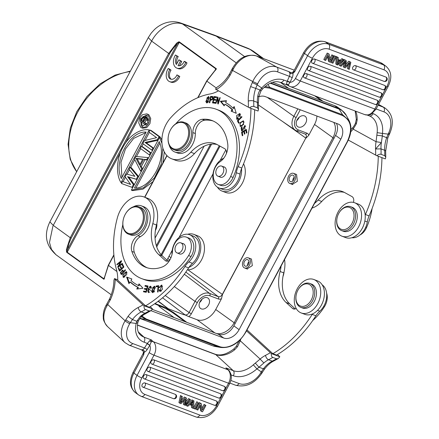 <?xml version="1.0" encoding="UTF-8"?>
<svg xmlns="http://www.w3.org/2000/svg" width="439" height="439" viewBox="0 0 439 439"><rect width="100%" height="100%" fill="white"/><g stroke="black" fill="none" stroke-linecap="round" stroke-linejoin="round"><path stroke-width="0.66" d="M255.322 363.091L260.129 359.064L263.861 362.965L258.988 367.218L263.422 368.809A25.363 17.648 110.6 0 1 272.235 361.127A3.83 2.184 62.9 0 0 273.535 361.116L278.161 358.586M264.69 368.842L263.427 368.804M244.644 265.793A3.468 2.414 -69.4 0 0 245.209 266.144A3.468 2.414 -69.4 0 0 248.501 264.185A3.468 2.414 -69.4 0 0 248.216 260.003A3.468 2.414 -69.4 0 0 247.651 259.652A3.468 2.414 -69.4 0 0 244.358 261.611A3.468 2.414 -69.4 0 0 244.644 265.793M243.656 267.389A5.383 3.748 110.6 0 1 243.217 260.903A5.383 3.748 110.6 0 1 248.326 257.858A5.383 3.748 110.6 0 1 249.204 258.406A5.383 3.748 110.6 0 1 249.643 264.893A5.383 3.748 110.6 0 1 244.534 267.938A5.383 3.748 110.6 0 1 243.656 267.389M247.563 265.469A3.468 2.414 110.6 0 1 248.979 261.71M282.985 276.433A14.597 10.157 -69.4 0 0 283.89 273.135A14.597 10.157 -69.4 0 0 284.137 271.401M282.968 276.526A13.867 9.653 -69.4 0 0 283.857 273.316L283.89 273.135M312.744 320.514A53.64 37.331 -69.4 0 0 324.465 306.669A12.769 8.89 -69.4 0 0 326.621 293.12M309.791 283.435A12.769 8.89 -69.4 0 1 313.973 287.935A12.769 8.89 110.6 0 1 311.685 302.262A12.769 8.89 110.6 0 1 300.803 307.344L302.515 307.991A12.769 8.89 -69.4 0 0 313.402 302.905A12.769 8.89 -69.4 0 0 315.69 288.582A12.769 8.89 -69.4 0 0 311.509 284.082L309.791 283.435A12.769 8.89 -69.4 0 0 298.344 289.411L298.202 289.647A11.677 8.127 110.6 0 1 312.497 288.297A11.677 8.127 110.6 0 1 307.991 304.123A11.677 8.127 110.6 0 1 296.627 301.933A11.677 8.127 110.6 0 1 296.177 295.041A11.677 8.127 110.6 0 1 298.202 289.647M296.177 295.041L296.122 295.31A12.769 8.89 -69.4 0 0 296.616 302.844A12.769 8.89 110.6 0 0 300.803 307.344M317.007 304.968A17.878 12.446 110.6 0 1 301.209 312.958A17.878 12.446 110.6 0 1 297.999 287.474A17.878 12.446 110.6 0 1 313.797 279.484A17.878 12.446 110.6 0 1 317.007 304.968M281.092 266.034A25.544 17.774 110.6 0 1 280.098 271.489A32.843 22.855 -69.4 0 0 286.019 302.433L289.696 303.821L295.26 308.93M289.696 303.821A32.843 22.855 110.6 0 1 283.781 272.871A25.544 17.774 -69.4 0 0 284.549 259.564M286.019 302.433L292.451 308.354A5.471 3.808 -69.4 0 0 293.345 308.908A5.471 3.808 -69.4 0 0 296.215 308.496M301.209 312.958L304.891 314.34A17.878 12.446 -69.4 0 0 312.568 313.89A17.878 12.446 -69.4 0 0 320.689 306.356A17.878 12.446 -69.4 0 0 317.474 280.867L313.797 279.484M312.568 313.89A18.246 12.698 -69.4 0 0 312.239 314.39A109.47 76.183 110.6 0 1 272.877 353.702L276.554 355.085A109.47 76.183 -69.4 0 0 315.915 315.773A18.246 12.698 110.6 0 1 319.79 311.196A16.056 11.173 -69.4 0 0 323.4 306.839A16.056 11.173 -69.4 0 0 322.166 284.818M272.877 353.702L246.992 329.898M276.488 358.806L272.806 357.423C271.736 357.066 271.242 355.788 271.335 353.587L279.83 356.786L278.167 358.597L276.488 358.806A113.306 78.85 110.6 0 1 272.235 361.127L268.558 359.739A3.83 2.184 -117.1 0 1 265.535 355.354A29.194 20.315 -69.4 0 0 260.129 359.064L240.281 340.807A36.492 25.396 -69.4 0 0 240.748 339.188M271.335 353.587L246.493 330.836M277.475 354.531L279.83 356.786M258.999 367.229L255.317 363.08L253.314 364.814L256.93 368.87L261.337 371.943L262.5 372.047M240.248 341.158C238.904 340.626 238.915 340.51 240.281 340.807L237.504 346.7L236.341 346.25L239.195 340.653M258.988 367.213L256.925 368.864A25.544 17.659 132.6 0 1 233.296 375.74A3.83 2.667 -69.4 0 0 233.23 370.67A21.714 15.008 132.6 0 0 253.319 364.825M143.021 353.713L133.11 372.277A3.83 0.51 28.1 0 0 133.911 373.117L143.696 354.794L144.179 352.237L143.366 352.643L143.383 352.232C143.405 351.568 143.026 350.926 142.247 350.317M143.696 354.794L143.361 352.643L143.054 353.653M141.073 349.674L142.659 350.135C144.063 350.3 144.59 350.909 144.25 351.963L143.427 352.319M142.659 350.135L142.181 350.223M143.076 353.609L143.657 354.75M147.142 343.71L149.781 345.334L147.334 343.413L144.508 347.979A3.83 2.667 110.6 0 1 141.122 349.691L129.225 345.219A3.83 2.667 -69.4 0 0 132.611 343.507L144.508 347.979A2.19 0.428 -148.3 0 1 147.142 349.603A6.02 4.192 -69.4 0 1 144.179 352.237L144.25 351.963M263.411 368.793L261.315 371.921M236.325 346.272L233.718 349.054L234.761 349.696L237.504 346.7M229.871 371.773L229.295 370.79L225.876 367.904L227.358 369.073M229.295 370.79L229.098 371.12M132.611 343.507A18.246 12.616 -47.4 0 1 129.746 323.664L130.35 322.681L136.172 323.455L137.862 322.462L138.51 320.607L136.781 321.299L140.239 316.475L143.569 314.873M117.756 279.813L114.497 278.589L115.177 279.27L142.999 304.858A109.47 76.183 110.6 0 1 138.236 307.481A3.83 2.184 62.9 0 0 141.259 311.871L144.936 313.254A25.363 17.648 110.6 0 0 140.239 316.475L141.572 316.387M149.578 340.818L151.257 341.849L151.307 339.863L149.578 340.818L147.334 343.413L144.014 342.168A25.544 17.659 132.6 0 1 136.172 323.455L136.781 321.293L132.468 319.532A25.363 17.648 -69.4 0 1 141.259 311.871A113.306 78.85 -69.4 0 0 145.507 309.555C144.431 309.193 143.943 307.915 144.03 305.72L152.525 308.913L150.176 306.658M125.735 319.839L130.334 322.665L132.446 319.51L128.067 316.36L125.131 320.821A3.83 0.746 31.7 0 0 129.746 323.664M152.525 308.913L150.868 310.724L149.189 310.938A113.306 78.85 110.6 0 1 144.936 313.254L146.209 313.205M149.189 310.938L145.507 309.555M187.727 234.261A17.878 12.446 110.6 0 1 193.857 234.382A17.878 12.446 110.6 0 1 197.073 259.861A17.878 12.446 110.6 0 1 188.946 267.4A18.246 12.698 110.6 0 0 188.616 267.9A109.47 76.183 -69.4 0 1 149.255 307.212L145.578 305.829L117.751 280.241A36.492 25.396 -69.4 0 0 116.467 269.584A83.931 58.409 110.6 0 1 117.284 218.117A25.544 17.774 110.6 0 1 121.455 208.377A25.544 17.774 110.6 0 1 144.03 196.957A25.544 17.774 110.6 0 1 152.799 223.616A32.843 22.855 -69.4 0 0 158.72 254.565L165.152 260.481A5.471 3.808 -69.4 0 0 166.046 261.035A5.471 3.808 -69.4 0 0 169.931 259.806M142.999 304.858L144.03 305.72M110.524 299.546C109.07 298.992 108.976 299.135 110.249 299.974A36.492 25.396 -69.4 0 0 115.177 279.27M114.497 278.589L113.92 280.307M141.731 278.65L144.184 279.572A53.64 37.331 -69.4 0 0 191.036 256.491A12.769 8.89 -69.4 0 0 190.954 239.37A12.769 8.89 -69.4 0 0 188.869 238.075L186.416 237.153A12.769 8.89 110.6 0 1 188.501 238.448A12.769 8.89 110.6 0 1 188.583 255.569A53.64 37.331 110.6 0 1 141.731 278.65A53.64 37.331 110.6 0 1 132.984 273.217A53.64 37.331 110.6 0 1 122.816 224.68M147.213 267.795A41.601 28.947 110.6 0 1 141.638 264.086A41.601 28.947 110.6 0 1 134.329 252.337A10.948 7.617 110.6 0 1 140.392 236.643A16.419 11.425 -69.4 0 0 149.781 223.001A16.419 11.425 -69.4 0 0 146.599 208.465A16.419 11.425 -69.4 0 0 143.921 206.802L141.468 205.88A16.419 11.425 110.6 0 1 144.146 207.543A16.419 11.425 110.6 0 1 147.334 222.079A16.419 11.425 110.6 0 1 137.939 235.721A10.948 7.617 -69.4 0 0 131.876 251.415A41.601 28.947 -69.4 0 0 139.185 263.164A41.601 28.947 -69.4 0 0 145.973 267.378A41.601 28.947 -69.4 0 0 162.315 266.95A14.597 10.157 -69.4 0 0 172.494 251.13A12.769 8.89 110.6 0 1 186.416 237.153M150.725 288.374L151.23 288.335L151.263 287.183L150.484 286.162L148.146 288.939L148.58 291.847L148.168 290.623L147.658 290.651L148.338 292.566L148.925 288.769M149.32 286.947L150.1 286.897L150.742 288.374M148.997 288.818L149.315 286.925M158.1 291.946L158.666 285.635L156.108 286.052L156.043 286.793L158.056 286.469L157.563 292.034L158.1 291.946M155.368 287.633L154.407 286.179L151.46 291.178L152.41 292.599L155.368 287.633M117.932 267.466L122.454 263.784L122.278 263.285L118.728 266.177L121.554 261.2L121.367 260.662L116.851 264.349L117.026 264.849L120.571 261.957L117.745 266.928L117.932 267.466M119.507 271.148L123.875 267.071L122.651 264.289L122.135 264.766L123.145 267.06L121.658 268.443L120.747 266.38L120.237 266.857L121.148 268.92L119.809 270.172L118.837 267.971L118.321 268.448L119.507 271.148M146.242 292.308L148.009 286.009L145.15 285.476L144.941 286.217L147.295 286.656L146.692 288.802L144.568 288.407L144.36 289.147L146.483 289.542L145.94 291.469L143.674 291.052L143.465 291.792L146.242 292.308M136.792 289.054L142.988 288.253L139.02 283.874L138.323 285.493A61.487 42.792 110.6 0 1 130.954 280.444L131.865 278.974L126.624 277.047L128.962 283.687L130.021 281.97A63.309 44.059 -69.4 0 0 137.605 287.166L136.792 289.054M121.334 274.611L125.521 270.177L125.274 269.716L123.568 271.516L122.514 270.023L120.374 272.723L121.334 274.611M126.723 274.6L126.317 271.615L122.821 274.446L123.233 277.41L126.723 274.6M159.061 287.55L159.604 287.616L160.07 286.321L161.371 285.734L160.186 290.739L159.604 289.74L159.061 290.075L159.911 291.436L162.452 289.274L161.667 285.021L159.061 287.55M172.017 254.39A5.471 3.808 -69.4 0 0 172.017 254.34A16.056 11.173 110.6 0 1 175.342 241.878A16.056 11.173 110.6 0 1 189.533 234.706A16.056 11.173 110.6 0 1 192.419 257.583A16.056 11.173 110.6 0 1 188.808 261.94A18.246 12.698 -69.4 0 0 184.94 266.517A109.47 76.183 110.6 0 1 145.578 305.829M148.58 291.847L149.902 292.171M150.555 290.547L148.81 288.681M149.545 286.854L150.824 286.354M148.146 290.837L147.658 290.651M151.301 287.605L150.835 287.177M148.739 292.648L148.333 291.683M158.572 286.662L158.056 286.469M156.816 286.672L156.844 286.327L158.627 286.041M156.108 286.052L156.844 286.327M152.799 292.676L152.201 291.469M152.679 291.902L152.712 287.545L154.133 286.876L154.089 291.287L152.679 291.902L154.012 292.187M155.357 287.583L154.133 286.876M153.562 286.87L154.753 286.382M118.327 267.148L117.745 266.928M118.678 266.857L119.007 266.281M121.027 262.127L120.571 261.957M123.793 267.142L122.953 264.969M121.795 269.008L121.049 267.066M119.946 270.737L119.139 268.652M122.871 265.046L122.135 264.766M120.769 262.034L121.356 261.551M119.265 266.38L118.728 266.177M123.672 267.258L123.145 267.06M117.389 264.552L116.851 264.349M122.19 268.646L121.658 268.443M120.341 270.369L119.809 270.172M121.674 269.123L121.148 268.92M120.972 267.137L120.237 266.857M145.715 286.365L145.885 285.751L147.976 286.14M145.133 289.29L145.304 288.686L147.164 289.032M144.239 291.935L144.415 291.326L146.412 291.699M119.057 268.728L118.321 268.448M147.778 286.837L147.295 286.656M147.175 288.983L146.692 288.802M145.15 285.476L145.885 285.751M146.423 291.65L145.94 291.469M146.966 289.724L146.483 289.542M144.415 291.326L143.674 291.052M145.304 288.686L144.568 288.407M139.602 284.516L139.059 285.767L138.323 285.493M129.368 283.029L127.359 277.327L131.859 278.979M137.698 288.939L138.34 287.446A63.309 44.059 110.6 0 1 130.756 282.25L130.021 281.97M123.699 272.109L122.947 271.017L122.212 270.737L123.074 272.037L121.576 273.623L122.311 273.903M121.707 274.216L121.054 272.641M122.075 270.715L122.849 270.281M124.078 271.708L123.085 270.627L123.568 271.516L124.308 271.796M123.584 272.229L123.074 272.037M121.581 273.618L120.89 272.273L122.212 270.737M127.359 277.327L126.624 277.047M138.34 287.446L137.605 287.166M124.786 277.02L124.072 276.751C122.437 275.906 122.893 274.419 125.444 272.301L126.037 272.295L124.072 276.751L123.529 276.735L124.764 277.036M125.516 272.279L126.657 271.829M127.096 272.817L126.037 272.295M123.633 277.475L123.194 276.477M160.186 290.739L161.437 291.019M162.562 286.426L161.371 285.734M159.791 290.349L159.061 290.075M121.109 272.998L120.374 272.723M160.789 285.729L162.002 285.229M160.312 291.507L159.801 290.366M133.346 206.829A16.419 11.425 110.6 0 1 141.468 205.88M178.887 253.605A5.471 3.808 -69.4 0 0 179.502 253.934A5.471 3.808 -69.4 0 0 184.698 250.839A5.471 3.808 -69.4 0 0 184.248 244.243A5.471 3.808 -69.4 0 0 183.354 243.689A5.471 3.808 -69.4 0 0 182.673 243.53M182.684 248.6A5.383 3.748 110.6 0 1 177.082 252.924A5.383 3.748 110.6 0 1 175.271 247.179A5.383 3.748 110.6 0 1 180.873 242.849A5.383 3.748 110.6 0 1 182.684 248.6M123.156 220.197A13.867 9.653 110.6 0 1 125.565 213.788A13.867 9.653 110.6 0 1 125.735 213.502A13.867 9.653 110.6 0 1 140.255 208.706A13.867 9.653 110.6 0 1 140.485 227.067A13.867 9.653 110.6 0 1 125.966 231.858A13.867 9.653 110.6 0 1 123.156 220.197L123.118 220.373A14.597 10.157 110.6 0 0 126.081 232.654A14.597 10.157 -69.4 0 0 128.462 234.13A14.597 10.157 -69.4 0 0 141.363 227.605A14.597 10.157 -69.4 0 0 141.122 208.284A14.597 10.157 110.6 0 0 138.74 206.807L140.699 207.543A14.597 10.157 -69.4 0 1 143.081 209.019A14.597 10.157 -69.4 0 1 144.283 226.612A14.597 10.157 -69.4 0 1 130.427 234.87L128.462 234.13M125.565 213.788L125.658 213.634A14.597 10.157 110.6 0 1 125.839 213.327A14.597 10.157 110.6 0 1 138.74 206.807M156.701 226.798A8.939 6.223 -69.4 0 1 155.379 230.519A8.209 5.712 -69.4 0 0 156.668 226.979L156.701 226.798A8.939 6.223 -69.4 0 0 156.833 223.533M187.398 269.771A17.878 12.446 -69.4 0 0 200.749 261.243A17.878 12.446 -69.4 0 0 197.534 235.765L193.857 234.382M144.03 196.957L147.713 198.34A25.544 17.774 -69.4 0 1 156.482 224.998A32.843 22.855 110.6 0 0 162.397 255.948L167.956 261.062M188.946 267.4A18.246 12.698 110.6 0 1 192.491 263.323A16.056 11.173 -69.4 0 0 196.101 258.972A16.056 11.173 -69.4 0 0 193.215 236.089L189.533 234.706M186.531 398.14L184.457 397.032L186.531 398.14L185.165 404.215L189.56 399.276L190.504 399.633L188.616 398.596L189.56 399.276M184.089 400.417L183.304 404.259L184.248 404.945L185.472 398.952L180.961 403.704L178.925 402.612L180.456 395.528L182.361 396.571L180.802 402.574L185.401 397.712M184.248 404.945L185.154 405.279L190.504 399.633M182.361 396.571L181.4 396.208L179.869 403.293M180.456 395.528L181.4 396.208M180.808 400.834L181.751 401.515M184.457 397.032L181.455 400.165M188.616 398.596L185.829 401.712M144.941 382.945A2.371 1.652 110.6 0 1 144.996 386.101A2.371 1.652 110.6 0 1 142.9 387.16A2.371 1.652 110.6 0 1 142.735 387.083A2.365 1.668 -54.2 0 1 142.565 387A2.365 1.668 -54.2 0 1 142.247 384.416A2.365 1.668 -54.2 0 1 142.9 383.565A2.365 1.668 -54.2 0 1 144.941 382.945L175.452 394.42A2.365 1.668 -54.2 0 1 175.858 394.672M149.929 367.202A2.371 1.652 110.6 0 1 149.979 370.351A2.371 1.652 110.6 0 1 147.883 371.41A2.371 1.652 110.6 0 1 147.718 371.334A2.365 1.668 -54.2 0 1 147.548 371.257A2.365 1.668 -54.2 0 1 147.235 368.667A2.365 1.668 -54.2 0 1 147.883 367.816A2.365 1.668 -54.2 0 1 149.929 367.202L220.57 393.767A2.365 1.668 -54.2 0 1 220.976 394.019M151.466 363.915A2.371 2.371 0 0 0 151.801 364.074A2.371 1.652 -69.4 0 1 151.636 363.997A2.365 1.668 -54.2 0 1 151.466 363.915A2.365 1.668 -54.2 0 1 151.153 361.33A2.365 1.668 -54.2 0 1 151.801 360.479A2.365 1.668 -54.2 0 1 153.848 359.859L224.488 386.424A2.365 1.668 -54.2 0 1 224.889 386.682M146.225 374.615A2.371 1.652 110.6 0 1 146.434 377.474A2.371 1.652 110.6 0 1 144.179 378.83A2.371 1.652 110.6 0 1 144.014 378.753A2.365 1.668 -54.2 0 1 143.844 378.67A2.365 1.668 -54.2 0 1 143.531 376.086A2.365 1.668 -54.2 0 1 144.179 375.235A2.365 1.668 -54.2 0 1 146.225 374.615L216.438 401.021A2.365 1.668 -54.2 0 1 216.844 401.273M192.869 402.914L193.078 401.405L190.268 404.061L192.666 404.961L192.875 402.914L191.931 402.234M190.526 403.831L192.666 404.961M191.892 402.618L191.722 404.281M197.764 402.365L196.82 401.685L197.764 402.365L194.362 408.742L193.473 408.105M198.702 402.717L195.3 409.099L194.362 408.742M193.484 407.935L196.82 401.685M193.961 400.933L193.451 408.402L192.386 408.001L192.589 405.757L189.632 404.643L187.821 406.284L186.827 405.91L185.884 405.23L192.008 399.874L193.961 400.933L192.008 399.874M186.827 405.91L192.951 400.555M192.386 408.001L191.442 407.321L191.618 405.395M199.405 402.651L200.349 403.331L196.941 409.713L195.997 409.033L199.405 402.651L201.309 403.693L202.352 410.103L205.029 405.093L205.924 405.433L204.086 404.412L205.029 405.093M205.924 405.433L202.522 411.809L201.556 411.453L200.513 405.038L197.835 410.053L196.941 409.713M200.349 403.331L201.309 403.693M202.044 408.226L204.086 404.412M201.556 411.453L200.612 410.767L199.877 406.234M149.886 345.114L151.257 341.849A3.83 2.65 -47.4 0 1 153.348 341.734L227.912 369.775A3.83 2.65 -47.4 0 1 228.532 370.154C231.808 373.891 232.209 378.319 229.729 383.439A3.83 0.51 28.1 0 1 228.554 383.225L225.635 388.691M106.243 305.1L106.842 306.175L110.249 299.974M107.56 326.589C104.553 322.961 103.132 319.954 103.297 317.567C102.967 313.424 103.933 309.259 106.194 305.072L106.935 303.766L125.131 320.821A22.076 15.261 -47.4 0 0 125.027 342.65L107.56 326.589A22.076 15.261 132.6 0 1 106.842 306.175M240.687 114.831L239.496 114.167L239.71 116.544L240.215 116.73M238.333 118.19L237.044 118.623L238.476 118.837L238.333 118.179M237.186 119.413L236.637 118.256M238.821 114.211L240.117 113.69M237.323 118.656L238.059 118.936M237.044 118.623L239.496 114.167M238.487 118.826L236.786 119.348L236.594 115.616L239.765 113.487L240.122 116.884L239.71 116.544M243.875 131.552L246.422 129.993M242.284 132.507L241.565 132.238L242.273 135.81L242.833 135.47L242.246 132.529L243.859 131.541L244.386 134.197L244.94 133.857L244.413 131.206M244.528 131.793L243.859 131.541M246.537 130.57L245.862 130.317L246.427 133.149L246.981 132.808L246.295 129.34L241.565 132.238M245.675 126.684L244.622 126.092L244.699 129.055L244.913 125.422L243.014 129.099M241.988 130.948L241.505 129.812M244.441 126.064L245.247 125.653M242.624 130.493L242.948 130.471M245.061 128.72L244.496 128.506M242.092 127.414L241.884 126.882L241.126 127.738L241.582 130.893L244.622 126.092M243.766 129.368L243.03 129.093L241.675 130.087L242.624 130.509M241.686 130.07L242.087 127.398M239.014 122.843L238.229 120.917M238.607 123.249L239.112 122.75L238.157 120.769L241.944 117.037L241.691 116.505L237.395 120.736L238.607 123.249M238.13 121.016L237.395 120.736M241.56 126.13L240.824 125.856C239.365 124.275 240.001 122.805 242.745 121.449C244.205 122.975 243.563 124.446 240.824 125.856L242.207 125.977M244.194 122.174L242.745 121.449M240.643 126.575L240.067 125.422M242.07 121.603L243.618 121.01M239.903 122.854L240.248 126.498L243.64 124.44L243.277 120.813L239.903 122.854L240.402 123.041M214.687 97.403L214.83 96.827L214.095 96.553L212.492 102.88L215.115 103.225L215.302 102.479L213.145 102.194L215.258 102.655M213.145 102.194L213.694 100.043L215.637 100.301L215.823 99.56L213.881 99.302L215.779 99.73M214.83 96.827L216.592 97.063M213.272 102.984L213.442 102.303M214.007 100.081L214.177 99.412M213.881 99.302L214.369 97.359L216.443 97.639L216.636 96.893L214.095 96.553M236.242 113.257L231.117 111.111L236.253 113.3L234.124 106.496L233.027 108.181L233.767 108.455L234.421 107.445M224.34 105.442L221.086 101.513L226.348 101.069M231.852 111.391L232.791 109.948A61.487 42.792 -69.4 0 0 225.63 104.515L224.894 104.241L224.164 105.837L220.351 101.239L221.086 101.513M233.027 108.181A63.309 44.059 -69.4 0 0 225.657 102.583L226.508 100.718L220.351 101.239M232.791 109.948L232.055 109.673L231.117 111.111M224.894 104.235A61.487 42.792 110.6 0 1 232.055 109.673M218.479 103.236L218.452 102.605M217.854 98.621L218.029 98.067M218.057 98.698L217.535 98.501L217.788 103.862L218.249 103.977L220.202 97.716L219.774 97.612L218.238 102.523L217.985 97.167L217.524 97.052L215.565 103.313L215.999 103.417L217.535 98.501M220.191 97.765L219.774 97.612M218.655 102.682L218.238 102.523M217.985 97.228L217.524 97.052M209.321 97.743L208.234 97.189L208.212 101.53L206.934 102.227L206.961 97.831L208.234 97.189M206.934 102.227L208.064 102.534M207.082 102.995L206.571 101.947M207.823 97.162L208.81 96.701M205.809 101.497L206.692 102.929L209.343 97.892L208.47 96.487L205.809 101.497L206.445 101.738M212.361 99.719L210.451 99.439L210.901 97.162M210.896 97.173L212.992 97.524M212.251 97.26C212.783 98.759 212.185 99.483 210.451 99.439M211.208 97.167L211.307 96.679L213.2 96.778M210.61 100.196L210.742 99.543M211.307 96.679L210.572 96.399L209.315 102.753L209.793 102.77L210.303 100.185C212.888 99.686 213.606 98.462 212.46 96.514L212.487 96.525M212.465 96.498L210.566 96.41M170.826 129.296L170.919 129.137A14.597 10.157 110.6 0 1 184.001 122.311A14.597 10.157 110.6 0 1 184.923 122.733A14.597 10.157 110.6 0 1 187.815 140.886A14.597 10.157 110.6 0 1 173.729 149.639A14.597 10.157 110.6 0 1 172.807 149.211A14.597 10.157 110.6 0 1 168.384 135.881L168.417 135.7A13.867 9.653 110.6 0 1 169.871 131.118A13.867 9.653 110.6 0 1 170.826 129.296A13.867 9.653 110.6 0 1 184.128 123.211A13.867 9.653 110.6 0 1 186.877 140.458A13.867 9.653 110.6 0 1 172.62 148.366A13.867 9.653 110.6 0 1 168.417 135.7M173.729 149.639L175.567 150.33A14.597 10.157 -69.4 0 0 189.944 140.914A14.597 10.157 -69.4 0 0 186.762 123.425A14.597 10.157 -69.4 0 0 185.84 123.002L184.001 122.311M223.709 170.947A5.383 3.748 110.6 0 1 217.914 176.182A5.383 3.748 110.6 0 1 215.9 171.342A5.383 3.748 110.6 0 1 221.7 166.107A5.383 3.748 110.6 0 1 223.709 170.947M219.714 176.862A5.471 3.808 -69.4 0 0 219.988 177.032A5.471 3.808 -69.4 0 0 220.334 177.191A5.471 3.808 -69.4 0 0 225.723 173.663A5.471 3.808 -69.4 0 0 224.532 167.1A5.471 3.808 -69.4 0 0 224.186 166.946A5.471 3.808 -69.4 0 0 223.506 166.787M175.693 123.842A53.64 37.331 110.6 0 1 216.191 109.229A53.64 37.331 110.6 0 1 219.571 110.782A53.64 37.331 110.6 0 1 230.645 176.516A12.769 8.89 110.6 0 1 218.21 184.402A12.769 8.89 110.6 0 1 217.409 184.034A12.769 8.89 110.6 0 1 213.365 173.471A12.769 8.89 110.6 0 1 220.082 161.733A14.597 10.157 -69.4 0 0 227.759 144.107A41.601 28.947 -69.4 0 0 214.572 121.702A41.601 28.947 -69.4 0 0 211.955 120.5A41.601 28.947 -69.4 0 0 202.269 119.309A10.948 7.617 -69.4 0 0 192.858 132.589A16.419 11.425 110.6 0 1 174.925 152.037A16.419 11.425 110.6 0 1 173.888 151.559A16.419 11.425 110.6 0 1 169.108 144.897M174.925 152.037L177.378 152.959A16.419 11.425 -69.4 0 0 195.311 133.511A10.948 7.617 110.6 0 1 204.722 120.231A41.601 28.947 110.6 0 1 213.167 120.999M218.21 184.402L220.663 185.324A12.769 8.89 -69.4 0 0 233.098 177.438A53.64 37.331 -69.4 0 0 222.024 111.704A53.64 37.331 -69.4 0 0 218.644 110.151L216.191 109.229M305.698 123.079A6.387 4.505 125.8 0 0 305.138 116.286A6.387 4.505 125.8 0 0 297.11 119.852A6.387 4.505 125.8 0 0 297.669 126.646A6.387 4.505 125.8 0 0 305.698 123.079M299.146 117.301A6.387 4.505 -54.2 0 1 298.772 118.086A6.387 4.505 -54.2 0 1 296.742 120.637M208.602 304.918A6.387 4.505 125.8 0 0 208.042 298.125A6.387 4.505 125.8 0 0 200.014 301.692A6.387 4.505 125.8 0 0 200.574 308.485A6.387 4.505 125.8 0 0 208.602 304.918M202.05 299.146A6.387 4.505 -54.2 0 1 201.682 299.93A6.387 4.505 -54.2 0 1 199.646 302.476M174.091 317.567L160.674 307.64C158.923 306.323 158.342 305.577 158.918 305.39L167.775 308.326L158.078 301.33M158.869 306.016A9.488 1.268 -151.9 0 1 173.12 313.018L185.236 321.754M291.501 184.084L292.127 184.413L297.351 181.318L296.599 174.502L295.299 174.009M250.246 258.582L251.459 259.043L252.315 265.628L246.992 268.948L246.449 268.684M55.698 254.433L51.467 249.396L49.486 242.476L52.927 226.069M49.892 221.86L53.256 225.383L151.647 41.112L148.283 37.589L49.892 221.86M252.919 50.962L248.194 48.4L214.512 35.18M236.204 62.859L182.69 24.063L216.279 36.152L214.397 35.147M182.602 24.035L180.55 22.982M182.69 24.063C172.971 20.183 158.177 28.288 151.647 41.112L168.653 53.437L70.262 237.702L53.256 225.383M197.748 97.721L206.692 80.968L215.637 69.576L215.796 68.841A0.73 0.521 -54.1 0 1 216.065 68.522C216.69 68.643 216.235 69.461 214.693 70.97L214.561 71.123M143.119 121.504L142.598 121.126L144.623 117.685M144.354 117.323L143.723 117.081L144.442 117.383L144.711 118.245L142.955 121.812L141.369 120.665L142.598 121.126M141.369 120.665L142.982 117.647L144.206 118.107M143.723 117.081L143.339 117.246L144.568 117.707M143.339 117.246L142.982 117.647M145.029 119.573L143.586 122.272L145.803 123.88L145.293 124.83L140.332 121.235L142.9 116.708L144.634 116.203L145.287 116.895L145.325 118.464L148.519 118.793L147.921 119.907L145.029 119.573L146.253 120.034L144.815 122.733L146.983 124.303M148.558 120.149L147.921 119.907M146.604 118.596L146.28 116.966L145.057 116.505M145.452 117.679L146.681 118.14M145.287 116.895L146.511 117.356M144.634 116.203L146.28 116.966M145.293 124.83L146.203 125.175M145.803 123.88L146.972 124.319M143.586 122.272L144.815 122.733M146.253 120.034L148.541 120.297M141.331 126.108L140.453 118.826L146.302 115.122L147.005 115.484L147.883 122.772L142.033 126.476L141.331 126.108M146.95 115.446L144.305 116.143M141.023 121.735L142.554 126.569M140.699 127.288L138.702 122.761L139.745 118.129L142.456 114.733L146.785 113.855L147.63 114.305L149.628 118.832L148.591 123.463L145.874 126.86L141.545 127.744L140.699 127.288M146.791 113.849L148.859 114.766L150.736 118.535L149.935 123.672L146.714 127.59L142.779 128.21L141.545 127.744M121.932 177.378L120.988 162.238L125.461 148.986L133.703 138.373L145.83 132.616M146.116 132.084L121.318 178.525C113.032 161.892 129.664 130.723 146.116 132.084M121.038 182.662C115.506 174.261 116.845 157.815 122.86 147.444C128.188 136.573 140.26 127.903 149.178 129.966L121.038 182.662L121.817 182.953M149.957 130.257L149.178 129.966M149.348 132.402L145.062 140.425M143.207 143.899L141.824 146.489M140.683 148.629L136.474 156.514M134.778 159.681L130.63 167.451M129.428 169.706L127.041 174.173M125.433 177.186L123.052 181.653M135.942 187.969L159.851 143.191M134.433 188.035L159.231 141.594C167.517 158.227 150.89 189.396 134.433 188.035M162.874 148.234L161.195 164.142L154.391 177.916L143.421 187.848L131.376 190.153L159.511 137.456L161.975 143.416M159.511 137.456L160.74 137.917L161.87 140.057M164.307 151.85L162.88 163.023M152.882 181.746L142.933 189.149L132.6 190.614L131.376 190.153M127.573 176.648L133.396 184.616L131.952 187.321L121.521 183.513L122.602 181.483L130.57 184.446L125.131 176.752L126.575 174.047L134.905 176.33L129.099 169.311L130.185 167.286L137.725 176.505L136.282 179.211L127.573 176.648L128.797 177.109L134.312 184.654M137.725 176.505L138.504 176.796M137.061 179.502L136.282 179.211M130.185 167.286L131.409 167.747L138.631 176.566M121.521 183.513L132.726 187.618M131.952 187.321L132.732 187.618M133.396 184.616L134.175 184.912M137.045 179.535L128.797 177.109M140.041 164.224L137.231 158.83L142.62 159.39M142.79 159.072L136.002 158.369L139.542 165.157L142.79 159.072M137.231 158.83L136.002 158.369M134.515 159.17L135.964 156.465L147.839 157.568L146.752 159.598L143.74 159.286L140.129 166.052L141.698 169.064L140.617 171.095L134.515 159.17M141.698 169.064L142.477 169.355M141.396 171.386L140.617 171.095M142.659 169.015L141.353 166.513L140.129 166.052M143.74 159.286L144.963 159.747L141.353 166.513M144.963 159.747L147.471 160.005M146.752 159.598L147.531 159.889M147.839 157.568L148.618 157.864M141.38 146.319L140.293 148.349L149.282 154.863L150.363 152.838L141.38 146.319L142.604 146.78L151.203 153.013M149.282 154.863L150.061 155.159M150.363 152.838L151.142 153.129M158.188 139.942L157.409 139.646L159.033 136.606L150.045 130.092L148.958 132.123L156.608 137.665L144.447 140.573L142.823 143.613L151.812 150.133L152.893 148.102L145.051 142.417L146.28 142.878L153.732 148.283M157.409 139.646L145.051 142.417M159.033 136.606L160.257 137.067L159.961 137.626M150.045 130.092L151.268 130.553L160.257 137.067M151.812 150.133L152.591 150.423M152.893 148.102L153.672 148.393M158.024 140.244L146.28 142.878M67.48 249.506L68.709 243.991L71.173 238.19L169.564 53.926L168.653 53.437L176.467 43.329L177.169 44.087L67.48 249.506C66.997 251.179 66.909 252.079 67.211 252.211A0.73 0.521 125.9 0 0 67.107 252.59C66.591 252.518 66.377 251.426 66.47 249.325L67.48 249.506M169.569 53.931C169.63 52.932 176.341 44.103 177.169 44.087C178.426 42.583 179.123 42.007 179.26 42.358L125.307 143.405M214.929 70.465L215.796 68.841L179.26 42.358L179.535 42.04C179.222 41.529 178.196 41.957 176.462 43.324M71.173 238.19L70.267 237.708L66.47 249.325M104.455 277.36L103.642 279.067C104.043 279.599 104.383 278.924 104.658 277.053L104.833 276.625M104.663 277.053L108.449 265.403M120.829 151.79L67.211 252.206L103.747 278.683L104.213 278.249L108.307 265.222L113.86 254.829M206.917 81.006L214.698 70.975M262.083 58.063L249.961 49.36L216.279 36.152L244.572 56.554M280.537 82.494L288.697 88.382M158.342 301.132L167.775 308.326L158.32 301.149M162.562 297.801L184.967 314.796L183.266 314.549L155.516 303.717M305.324 134.131A3.616 2.552 -54.2 0 1 305.451 134.213A3.616 2.552 -54.2 0 1 305.802 138.087L222.469 294.509L221.503 298.685L215.719 309.511A16.419 11.59 -54.2 0 1 197.018 319.718L188.693 316.59A5.444 3.841 125.8 0 0 191.344 313.753L189.083 312.546A3.616 2.552 125.8 0 1 187.184 314.516A3.616 2.552 125.8 0 1 184.967 314.796M316.914 116.039A16.419 11.59 -54.2 0 1 314.522 124.478L308.738 135.311L305.934 138.186M166.441 308.216L173.427 312.436L186.844 322.363M158.709 305.522L154.643 303.783M183.266 314.549C185.664 315.043 184.55 314.708 188.693 316.59M152.251 309.352L218.479 334.26L223.725 338.041L150.956 310.675M336.411 123.37A13.499 9.526 -54.2 0 1 335.555 135.41L233.861 325.87A13.499 9.526 -54.2 0 1 218.479 334.26M335.555 135.41L340.796 139.19A13.499 9.526 125.8 0 0 339.616 124.83A13.499 9.526 125.8 0 0 338.025 123.979L265.172 96.58A13.499 9.526 125.8 0 0 258.785 96.772M166.946 260.135L172.253 250.197M179.079 237.417L213.025 173.839M220.175 160.444L225.833 149.858M223.725 338.041A13.499 9.526 125.8 0 0 239.101 329.651L340.796 139.19M155.049 238.075L204.102 146.209M272.553 82.307L334.716 105.684L339.144 109.091L342.557 114.733L342.519 115.545C351.315 120.308 352.896 129 347.271 141.627L245.582 332.082C239.996 342.969 227.402 349.845 219.22 346.464L146.374 319.071L141.973 316.113M270.742 82.96L338.579 108.466A26.636 18.795 -54.2 0 1 341.723 110.151L337.865 107.368A26.636 18.795 125.8 0 0 334.716 105.684M250.954 108.367A109.47 76.183 110.6 0 1 238.119 166.639A18.246 12.698 -69.4 0 0 236.308 172.703A16.056 11.173 110.6 0 1 234.558 178.393A16.056 11.173 110.6 0 1 219.061 188.018L222.738 189.401A16.056 11.173 -69.4 0 0 230.107 188.775A16.056 11.173 -69.4 0 0 238.234 179.781A16.056 11.173 -69.4 0 0 239.99 174.085A18.246 12.698 110.6 0 1 241.56 168.587A17.878 12.446 110.6 0 1 239.359 180.391A17.878 12.446 110.6 0 1 222.096 191.108L225.778 192.491A17.878 12.446 -69.4 0 0 243.036 181.773A17.878 12.446 -69.4 0 0 243.557 163.84M222.096 191.108A17.878 12.446 110.6 0 1 217.409 187.162M241.56 168.587A18.246 12.698 110.6 0 1 241.801 168.022A109.47 76.183 -69.4 0 0 254.631 109.75M219.061 188.018A16.056 11.173 110.6 0 1 213.113 173.279A16.056 11.173 110.6 0 1 214.869 167.583A16.056 11.173 110.6 0 1 222.996 158.589A5.471 3.808 -69.4 0 0 223.912 157.996M226.354 153.639A5.471 3.808 -69.4 0 0 224.686 148.711L217.267 144.64A32.843 22.855 -69.4 0 0 215.198 143.69A32.843 22.855 -69.4 0 0 190.778 152.218A25.544 17.774 110.6 0 1 171.781 158.852A25.544 17.774 110.6 0 1 165.108 126.339A25.544 17.774 110.6 0 1 170.771 117.668A83.931 58.409 110.6 0 1 210.105 93.968A36.492 25.396 -69.4 0 0 218.485 90.813M171.781 158.852L175.463 160.235A25.544 17.774 -69.4 0 0 194.455 153.601A32.843 22.855 110.6 0 1 216.992 144.497M229.328 74.339C225.855 80.041 221.755 84.332 217.036 87.213L215.494 89.15L216.301 89.611A36.492 25.396 -69.4 0 0 230.074 75.288L229.334 74.345L232.412 68.413C238.673 57.761 246.663 53.596 256.376 55.918A3.83 2.667 110.6 0 1 256.617 56.027L276.751 67.085A3.83 2.667 110.6 0 1 277.514 71.853A18.246 13.038 -61.2 0 0 257.677 83.789L257.194 84.853L261.732 88.025L262.204 89.243M350.816 62.278L348.786 61.186L350.816 62.278L349.29 69.362L348.33 69L349.883 62.996L345.284 67.858L344.154 67.43L345.52 61.356L341.125 66.294L339.243 65.257L344.588 59.605L345.531 60.286L340.187 65.938M348.292 64.725L347.386 68.319L348.33 69M343.913 63.178L343.21 66.75L344.154 67.43M343.924 63.139L344.867 63.82M344.588 59.605L345.531 60.286M346.437 60.626L345.219 66.618L349.729 61.866M348.786 61.186L345.652 64.473M386.068 77.127A2.365 1.668 -54.2 0 1 386.446 77.357A2.371 2.371 0 0 1 384.021 81.341A2.371 1.652 -69.4 0 0 386.315 79.92A2.371 1.652 -69.4 0 0 386.068 77.127L355.557 65.652A2.365 1.668 -54.2 0 0 352.863 67.123A2.365 1.668 -54.2 0 0 352.544 68.089A2.365 1.668 -54.2 0 0 353.192 69.719A2.371 2.371 0 0 0 353.516 69.867A2.371 1.652 -69.4 0 0 355.804 68.446A2.371 1.652 -69.4 0 0 355.557 65.652M383.862 81.264A2.371 1.652 -69.4 0 0 384.021 81.341L353.516 69.867A2.371 1.652 -69.4 0 1 353.351 69.79A2.365 1.668 -54.2 0 1 353.192 69.719M381.079 92.876A2.365 1.668 -54.2 0 1 381.458 93.106A2.371 2.371 0 0 1 379.038 97.085A2.371 1.652 -69.4 0 0 381.326 95.664A2.371 1.652 -69.4 0 0 381.079 92.876L310.439 66.311A2.365 1.668 -54.2 0 0 307.744 67.782A2.365 1.668 -54.2 0 0 307.426 68.742A2.365 1.668 -54.2 0 0 308.074 70.372A2.365 1.668 -54.2 0 0 308.233 70.443A2.371 1.652 -69.4 0 0 308.397 70.52A2.371 1.652 -69.4 0 0 310.686 69.099A2.371 1.652 -69.4 0 0 310.439 66.311M306.521 73.648A2.371 1.652 110.6 0 1 306.768 76.435A2.371 1.652 110.6 0 1 304.479 77.857A2.371 1.652 110.6 0 1 304.315 77.78A2.365 1.668 -54.2 0 1 304.156 77.708A2.365 1.668 -54.2 0 1 303.508 76.084A2.365 1.668 -54.2 0 1 303.832 75.118A2.365 1.668 -54.2 0 1 306.521 73.648L377.161 100.213A2.365 1.668 -54.2 0 1 377.54 100.443A2.371 2.371 0 0 1 375.12 104.422A2.371 1.652 110.6 0 0 377.408 103A2.371 1.652 110.6 0 0 377.161 100.213M384.784 85.457A2.365 1.668 -54.2 0 1 385.168 85.687A2.371 2.371 0 0 1 382.742 89.666A2.371 1.652 -69.4 0 0 384.998 88.316A2.371 1.652 -69.4 0 0 384.784 85.457L314.571 59.051A2.365 1.668 -54.2 0 0 311.877 60.522A2.365 1.668 -54.2 0 0 311.553 61.487A2.365 1.668 -54.2 0 0 312.206 63.112A2.365 1.668 -54.2 0 0 312.365 63.189A2.371 1.652 -69.4 0 0 312.53 63.265A2.371 1.652 -69.4 0 0 314.785 61.91A2.371 1.652 -69.4 0 0 314.571 59.051M336.329 56.829L332.921 63.205L331.983 62.854L331.039 62.173L334.447 55.791L336.329 56.829L334.447 55.791M335.391 56.472L331.983 62.854M337.816 62.656L338.019 60.609L340.423 61.509L338.645 63.09L337.701 62.409M337.854 62.272L339.221 61.059M337.816 62.651L337.607 64.165L338.645 63.09M338.096 59.814L341.059 60.928L342.87 59.287L343.863 59.66L337.739 65.016L336.724 64.637L337.234 57.169L338.304 57.569L338.096 59.814M343.863 59.66L341.926 58.606L342.87 59.287M336.724 64.637L335.78 63.957L336.263 56.955M336.274 56.785L336.29 56.488L337.234 57.169M338.304 57.569L336.29 56.488M341.059 60.928L340.115 60.247L341.926 58.606M338.129 59.495L340.115 60.247M328.169 53.756L324.761 60.138L323.817 59.457L327.225 53.075L329.129 54.118L330.172 60.533L332.85 55.517L333.75 55.857L331.906 54.837L332.85 55.517M333.75 55.857L330.342 62.239L329.382 61.877L328.334 55.468L325.661 60.478L324.761 60.138M327.697 56.664L328.438 61.197L329.382 61.877M327.225 53.075L329.129 54.118M329.87 58.656L331.906 54.837M350.766 131.777A36.492 25.396 -69.4 0 0 353.159 129.126L376.047 141.698L381.398 142.565L382.325 135.92L382.484 133.44L377.139 132.649L376.854 135.207L382.325 135.92L386.682 137.714A25.363 17.648 -69.4 0 0 384.674 150.27L380.997 148.887L375.586 148.975A109.47 76.183 110.6 0 1 375.68 155.099L376.843 155.708C378.632 154.369 380.053 153.913 381.096 154.341L384.778 155.724L385.782 157.288L385.338 158.902L376.843 155.708M388.394 133.791C389.602 134.521 389.519 134.625 388.147 134.104L386.655 137.703C388.027 138.225 388.06 138.247 386.748 137.764M356.375 119.271L357.126 120.248A21.714 15.513 118.8 0 0 355.65 111.188M352.83 127.689L353.159 129.126L356.309 123.924L355.612 122.602L356.32 119.26L355.167 111.001M356.309 123.924L357.126 120.248M381.096 154.341A113.306 78.85 -69.4 0 0 380.997 148.887A25.363 17.648 -69.4 0 1 381.398 142.565L375.586 148.975A29.194 20.315 -69.4 0 1 376.047 141.698L376.854 135.207M359.969 234.997A12.769 8.89 -69.4 0 0 366.527 227.616A53.64 37.331 -69.4 0 0 372.124 208.465M292.824 180.978A3.468 2.414 110.6 0 1 294.24 177.213M290.256 181.548A3.468 2.414 -69.4 0 0 290.475 181.647A3.468 2.414 -69.4 0 0 293.889 179.414A3.468 2.414 -69.4 0 0 293.131 175.26A3.468 2.414 -69.4 0 0 292.912 175.161A3.468 2.414 -69.4 0 0 289.499 177.394A3.468 2.414 -69.4 0 0 290.256 181.548M289.46 183.288A5.383 3.748 110.6 0 1 288.286 176.835A5.383 3.748 110.6 0 1 293.587 173.367A5.383 3.748 110.6 0 1 293.927 173.52A5.383 3.748 110.6 0 1 295.101 179.968A5.383 3.748 110.6 0 1 289.8 183.442A5.383 3.748 110.6 0 1 289.46 183.288M351.848 237.718A16.056 11.173 -69.4 0 0 365.539 227.649A16.056 11.173 -69.4 0 0 367.289 221.958A18.246 12.698 110.6 0 1 369.1 215.895A109.47 76.183 -69.4 0 0 381.935 157.623M378.253 156.24A109.47 76.183 110.6 0 1 365.424 214.512A18.246 12.698 -69.4 0 0 365.182 215.077A17.878 12.446 -69.4 0 0 358.306 204.124L354.624 202.741A17.878 12.446 110.6 0 1 359.3 225.498A17.878 12.446 110.6 0 1 342.041 236.215A17.878 12.446 110.6 0 1 337.366 213.458A17.878 12.446 110.6 0 1 354.624 202.741M338.173 226.65A11.677 8.127 110.6 0 1 337.004 218.298A11.677 8.127 110.6 0 1 339.034 212.904A11.677 8.127 110.6 0 1 352.61 210.094A11.677 8.127 110.6 0 1 350.146 226.058A11.677 8.127 110.6 0 1 338.173 226.65M350.618 206.692A12.769 8.89 -69.4 0 1 354.021 209.595A12.769 8.89 110.6 0 1 353.099 224.598A12.769 8.89 110.6 0 1 341.63 230.601L343.347 231.249A12.769 8.89 -69.4 0 0 354.816 225.24A12.769 8.89 -69.4 0 0 355.738 210.237A12.769 8.89 -69.4 0 0 352.336 207.34L350.618 206.692A12.769 8.89 -69.4 0 0 339.171 212.668L339.034 212.904M337.004 218.298L336.954 218.567A12.769 8.89 -69.4 0 0 338.228 227.704A12.769 8.89 110.6 0 0 341.63 230.601M342.041 236.215L345.718 237.598A17.878 12.446 -69.4 0 0 362.976 226.881A17.878 12.446 -69.4 0 0 365.182 215.077M353.444 202.39A5.471 3.808 -69.4 0 0 351.985 196.584L344.566 192.512A32.843 22.855 -69.4 0 0 342.497 191.558A32.843 22.855 -69.4 0 0 318.077 200.091A25.544 17.774 110.6 0 1 314.565 203.356M312.019 208.119A25.544 17.774 -69.4 0 0 321.754 201.474A32.843 22.855 110.6 0 1 344.297 192.364M348.303 140.063L375.68 155.099M388.175 134.114L382.484 133.44A25.544 18.251 118.8 0 0 373.106 113.619A3.83 2.667 110.6 0 1 369.413 115.918L370.609 116.467A21.714 15.513 118.8 0 1 377.139 132.649M255.69 88.415L257.172 84.848L252.266 82.598L252.754 81.533L232.604 70.465C231.375 69.697 231.468 69.565 232.884 70.064M230.074 75.288L233.356 68.967A22.076 15.777 -61.2 0 1 256.617 56.027L294.262 70.185M262.248 89.282C268.728 82.752 274.693 80.441 280.131 82.34A3.83 2.667 110.6 0 0 283.824 80.046L287.144 81.292L289.411 76.326L292.226 77.615A6.02 4.192 -69.4 0 0 292.939 73.362L294.695 71.727C293.34 71.107 293.373 71.063 294.805 71.595M289.981 82.466L287.144 81.292L286.53 84.058L287.243 84.996L288.319 84.875L290.102 82.258L287.287 80.968M260.87 91.169L260.124 90.006L250.62 86.571A29.194 20.315 -69.4 0 0 248.287 101.102A109.47 76.183 110.6 0 1 248.381 107.226L216.301 89.611M260.118 90L261.732 88.025A25.544 18.251 118.8 0 1 283.824 80.046M286.53 84.058L288.319 84.875A3.83 2.738 -61.2 0 0 289.339 86.17L290.272 86.598A10.766 7.49 110.6 0 0 300.249 80.985L312.398 58.228A14.597 10.3 -54.2 0 1 329.025 49.157L383.966 69.817A14.597 10.3 -54.2 0 1 386.962 86.269L382.226 95.137M290.393 73.176L288.648 71.562L290.415 72.325L290.75 73.653L292.758 73.56L293.054 72.018L294.695 71.727L304.474 53.404L307.624 55.671L295.469 78.427A6.931 4.824 110.6 0 1 290.102 82.258L292.226 77.615M292.758 73.56L293.054 72.018M291.595 72.517L292.775 72.221M252.266 82.598L250.62 86.571M260.124 90.006C258.994 91.641 258.209 93.666 257.775 96.075L258.785 96.789L258.368 103.302A3.83 1.427 177.8 0 0 257.375 102.397L253.698 101.014A3.83 1.427 177.8 0 0 248.287 101.102M249.544 107.835L258.039 111.029L258.45 109.432L257.474 107.851L253.797 106.468C252.705 106.079 251.289 106.534 249.544 107.835L248.381 107.226M176.418 64.473L178.903 59.819L180.517 60.988L178.031 65.641A6.387 4.406 -69.3 0 0 184.182 61.345L185.757 62.481A9.12 6.294 110.7 0 1 176.901 68.149A9.12 6.294 110.7 0 1 175.441 55.007L177.01 56.143A6.387 4.406 -69.3 0 0 176.418 64.473M180.517 60.988L181.751 61.455L178.903 59.819M181.751 61.455L179.458 65.757M185.757 62.481L186.992 62.947L185.423 61.811L184.182 61.345M177.01 56.143L178.245 56.609L175.441 55.007M186.992 62.947A9.12 6.294 110.7 0 1 178.135 68.616L176.901 68.149M178.245 56.609A6.387 4.406 -69.3 0 0 176.939 63.501M168.219 68.533L169.789 69.669A6.387 4.406 -69.3 0 0 170.65 79.113A6.387 4.406 -69.3 0 0 176.961 74.871L178.53 76.007A9.12 6.294 110.7 0 1 169.679 81.676A9.12 6.294 110.7 0 1 168.219 68.533L169.454 69L171.023 70.136L169.789 69.669M171.023 70.136A6.387 4.406 -69.3 0 0 171.292 79.283M178.53 76.007L179.77 76.474L176.961 74.871M179.77 76.474A9.12 6.294 110.7 0 1 170.914 82.142L169.679 81.676M210.303 100.191L211.225 100.207L210.303 100.185M263.861 362.965A25.363 17.648 110.6 0 1 268.558 359.739A113.306 78.85 110.6 0 0 272.806 357.423M324.465 306.669L323.68 306.373M280.098 271.489L283.781 272.871M292.451 308.354L294.382 309.078M317.562 310.357L319.79 311.196M315.915 315.773L312.239 314.39M270.303 352.731A109.47 76.183 110.6 0 1 265.535 355.354M235.677 385.25C245.851 387.653 254.609 383.587 261.946 373.057A3.83 0.746 -148.3 0 1 260.722 372.92A18.246 12.616 -47.4 0 1 239.063 383.538A3.83 2.667 -69.4 0 1 235.677 385.25L229.915 383.082M260.722 372.92L261.331 371.937M133.911 373.117A18.427 13.005 125.8 0 0 131.459 385.859A18.427 13.005 125.8 0 0 135.519 392.718L138.664 394.99A18.427 13.005 -54.2 0 1 137.061 375.383L133.911 373.117M220.894 397.564L216.4 405.982A14.597 10.3 -54.2 0 1 199.778 415.053L144.832 394.392A14.597 10.3 -54.2 0 1 141.835 377.941L153.99 355.184L228.554 383.225A10.766 7.49 -69.4 0 0 227.912 369.775L225.876 367.904L233.23 370.67L215.768 354.608L137.418 325.14M234.761 349.696A21.714 15.008 -47.4 0 1 215.768 354.608A3.83 2.667 110.6 0 0 215.143 354.218L137.434 324.997M230.898 380.47L239.063 383.538M231.112 374.917L233.296 375.74M138.301 331.9L143.948 337.092L151.307 339.863L153.348 341.734A10.766 7.49 -69.4 0 1 153.99 355.184A3.83 0.51 28.1 0 1 149.211 352.627L137.061 375.383A3.83 0.51 -151.9 0 0 141.835 377.941M147.142 349.603L149.781 345.334A6.931 4.824 110.6 0 1 149.211 352.627M138.236 307.481A29.194 20.315 -69.4 0 0 128.067 316.36M152.19 291.447L151.46 291.178M154.089 291.287L154.594 291.48M123.271 274.616L122.821 274.446M140.392 236.643L137.939 235.721M191.036 256.491L188.583 255.569M131.876 251.415L134.329 252.337M162.397 255.948L158.72 254.565M167.083 261.205L165.152 260.481M156.482 224.998L152.799 223.616M192.491 263.323L188.808 261.94M188.616 267.9L184.94 266.517M185.318 402.278L186.262 402.958M175.452 394.42A2.371 1.652 110.6 0 1 175.501 397.569A2.371 1.652 110.6 0 1 173.405 398.628A2.371 2.371 0 0 0 175.88 394.694M220.57 393.767A2.371 1.652 110.6 0 1 220.619 396.916A2.371 1.652 110.6 0 1 218.523 397.975A2.371 2.371 0 0 0 220.998 394.041M222.277 390.562A2.371 1.652 -69.4 0 0 222.441 390.639A2.371 1.652 -69.4 0 0 224.538 389.58A2.371 1.652 -69.4 0 0 224.488 386.424M224.916 386.704A2.371 2.371 0 0 1 222.441 390.639L151.801 364.074A2.371 1.652 -69.4 0 0 153.897 363.015A2.371 1.652 -69.4 0 0 153.848 359.859M216.438 401.021A2.371 1.652 110.6 0 1 216.652 403.88A2.371 1.652 110.6 0 1 214.391 405.235A2.371 2.371 0 0 0 216.866 401.301M224.812 390.227L221.717 396.027M144.832 394.392A3.83 2.667 110.6 0 1 141.281 396.39L138.664 394.99M144.014 342.168A3.83 2.667 -69.4 0 0 143.948 337.092A21.714 15.008 132.6 0 1 140.436 334.952C139.086 333.805 136.309 330.616 137.868 322.456M216.4 405.982A3.83 0.51 28.1 0 0 217.579 406.196L229.729 383.439M199.778 415.053A3.83 2.667 110.6 0 1 196.228 417.05C204.87 419.042 211.988 415.426 217.579 406.196M241.126 127.738L241.862 128.012M208.679 101.705L208.212 101.53M192.858 132.589L195.311 133.511M202.269 119.309L204.722 120.231M230.645 176.516L233.098 177.438M185.829 272.087L218.216 296.654L209.628 293.428L184.32 274.227M167.846 258.45L169.805 259.932M179.535 42.04L216.065 68.522M103.642 279.067L67.107 252.59M216.229 87.926L206.84 81.122L198.049 97.595M167.029 155.691L144.832 197.259M113.893 255.202L108.532 265.266M108.46 265.381L116.933 271.522M314.549 95.729L321.491 100.712M76.71 171.638A62.036 43.774 -54.2 0 1 77.538 112.461A62.036 43.774 -54.2 0 1 77.802 111.956A62.036 43.774 -54.2 0 1 130.147 71.552M267.274 97.37L293.845 116.351A12.802 9.032 125.8 0 0 295.09 130.059L258.423 104.965M297.84 108.867L293.845 116.351L296.1 117.553A10.98 7.748 -54.2 0 0 298.355 129.928L306.938 133.16A1.822 1.268 110.6 0 1 305.248 134.109L296.665 130.882A1.822 1.268 110.6 0 0 298.355 129.928M282.623 121.526L305.802 138.087L222.337 294.404L187.881 269.798M168.993 256.305L170.952 257.704M222.469 294.509L222.337 294.404A3.616 2.552 125.8 0 1 218.216 296.654A1.822 1.268 110.6 0 1 218.392 298.992A5.444 3.841 125.8 0 0 221.503 298.685M308.738 135.311A5.444 3.841 125.8 0 0 306.938 133.16M300.254 109.772L296.1 117.553M173.427 312.436L173.12 313.018M214.803 332.877L197.018 319.718M165.234 295.507L189.083 312.546L195.048 301.384L174.31 286.568M209.809 295.765A1.822 1.268 110.6 0 0 209.628 293.428A12.802 9.032 125.8 0 0 195.048 301.384L197.303 302.586A10.98 7.748 -54.2 0 1 209.809 295.765L218.392 298.992M197.303 302.586L191.344 313.753M215.719 309.511L234.163 322.747A16.698 11.782 -54.2 0 1 216.52 333.519M235.189 323.378L234.163 322.747L332.96 137.714L314.522 124.478M333.986 138.345L332.96 137.714A16.698 11.782 125.8 0 0 333.755 122.371M233.861 325.87L239.101 329.651M264.119 87.366L269.672 88.151L342.519 115.545M161.739 255.311L220.021 146.154M161.129 254.658L219.28 145.748M265.09 86.505L269.711 87.339L269.672 88.151M267.944 84.42L269.711 87.339L342.557 114.733L349.027 120.473M141.407 316.607L145.764 319.471L218.611 346.865L212.745 345.811A26.461 18.668 -54.2 0 0 215.346 346.519A26.461 18.668 -54.2 0 1 215.346 346.519L220.96 347.501L218.611 346.865L219.22 346.464M145.764 319.466L146.374 319.071M212.015 345.498L139.898 318.418A26.461 18.668 -54.2 0 1 139.8 318.379L145.764 319.471M156.712 246.921L211.62 144.096M270.243 83.18L339.144 109.091A26.461 18.668 -54.2 0 1 346.333 115.446A26.461 18.668 -54.2 0 1 346.333 115.452L341.729 110.156A26.636 18.795 -54.2 0 1 341.729 110.156M156.322 245.703L210.511 144.222M241.801 168.022L238.119 166.639M239.99 174.085L236.308 172.703M194.455 153.601L190.778 152.218M348.539 63.732L349.482 64.412M345.367 65.883L345.685 66.108M378.873 97.008A2.371 1.652 -69.4 0 0 379.038 97.085L308.397 70.52A2.371 2.371 0 0 1 308.085 70.377M382.578 89.589A2.371 1.652 -69.4 0 0 382.742 89.666L312.53 63.265A2.371 2.371 0 0 1 312.217 63.123M377.491 104.01L374.813 109.026L300.249 80.985A3.83 0.51 -151.9 0 1 295.469 78.427M381.409 96.673L378.308 102.474M372.459 113.377L373.106 113.619M388.169 134.109L388.658 133.044L389.794 133.346C394.37 122.245 392.664 113.723 384.668 107.791A22.076 15.777 118.8 0 0 383.203 107.116L378.506 104.537M387.763 138.131L385.672 151.175A3.83 1.427 177.8 0 0 384.674 150.27A113.306 78.85 -69.4 0 1 384.778 155.724M366.527 227.616L365.692 227.303M364.842 221.036L367.289 221.958M365.424 214.512L369.1 215.895M321.754 201.474L318.077 200.091M233.455 68.907C232.165 68.264 232.132 68.286 233.356 68.967M277.514 71.853L289.411 76.326A3.83 2.667 -69.4 0 0 289.844 73.494A3.83 2.667 -69.4 0 0 288.648 71.562L276.751 67.085A22.076 15.777 -61.2 0 0 252.754 81.533L257.677 83.789M376.152 108.943L383.966 111.885A3.83 2.667 -69.4 0 0 383.203 107.116L378.144 105.212M383.966 111.885A18.246 13.038 -61.2 0 1 388.658 133.044M374.813 109.026A3.83 0.51 28.1 0 0 375.993 109.24L371.405 114.041C370.648 114.969 368.458 115.172 364.836 114.639A10.766 7.49 -69.4 0 0 374.813 109.026M386.962 86.269A3.83 0.51 28.1 0 0 388.142 86.483C391.401 79.618 392.729 72.161 385.733 66.042A18.427 13.005 -54.2 0 0 383.554 64.879A3.83 2.667 -69.4 0 1 383.966 69.817M329.025 49.157A3.83 2.667 -69.4 0 0 328.613 44.218L383.554 64.879L380.41 62.612A3.83 2.667 -69.4 0 0 380.207 62.486A3.83 2.667 -69.4 0 0 379.965 62.376L382.583 63.776A18.427 13.005 125.8 0 0 380.41 62.612L325.464 41.952A3.83 2.667 -69.4 0 0 325.266 41.826A3.83 2.667 -69.4 0 0 325.025 41.716L379.965 62.376M312.398 58.228A3.83 0.51 -151.9 0 1 307.624 55.671A18.427 13.005 125.8 0 1 328.613 44.218L325.464 41.952A18.427 13.005 125.8 0 0 304.474 53.404A3.83 0.51 28.1 0 1 303.673 52.565L293.757 71.129M289.597 86.285A3.83 2.738 -61.2 0 1 289.339 86.17L287.084 84.957M255.712 88.426A25.363 17.648 -69.4 0 0 253.698 101.014A113.306 78.85 -69.4 0 1 253.797 106.468M257.775 96.075A25.363 17.648 -69.4 0 0 257.375 102.397A113.306 78.85 -69.4 0 1 257.474 107.851M264.712 368.859C267.4 365.336 270.342 362.757 273.535 361.116M251.448 259.032L248.326 257.858M247.563 269.074L244.534 267.938M142.252 350.317L141.018 349.642M261.946 373.057L262.555 372.074M133.11 372.277C129.851 379.148 128.517 386.6 135.519 392.718M262.511 372.096L264.701 368.826M227.298 369.018L228.532 370.154M143.476 314.939L141.61 316.426L138.526 320.574M143.597 314.851L150.857 310.713M106.935 303.766L109.382 299.266C112.291 293.016 113.805 286.656 113.92 280.181M150.862 287.133L150.127 286.859M177.082 252.924L180.182 254.093M180.873 242.849L183.974 244.018M147.548 371.257A2.371 2.371 0 0 0 147.883 371.41L218.523 397.975M173.405 398.628L142.9 387.16A2.371 2.371 0 0 1 142.565 387M143.844 378.67A2.371 2.371 0 0 0 144.179 378.83L214.391 405.235M141.281 396.39L196.228 417.05M129.225 345.219L125.027 342.65M233.718 349.054C226.595 354.344 220.405 356.062 215.143 354.218M217.914 176.182L221.015 177.351M221.7 166.107L224.801 167.275M55.846 254.56C45.793 245.527 43.79 234.667 49.832 221.975M248.803 48.669L251.563 50.112M214.27 35.093L180.676 23.004M148.355 37.469L151.268 33.057L154.358 29.654C157.546 26.603 161.19 24.392 165.283 23.009C170.392 21.33 175.485 21.319 180.555 22.982M166.88 155.532L144.64 197.188M55.638 254.488L111.232 294.778M253.001 51.006L263.658 58.656M316.124 96.322L323.066 101.305M76.671 171.704L70.202 159.308L68.072 144.31L70.35 127.979L76.776 111.654L87.065 96.35L100.202 83.794L115.067 75.102L130.399 71.074M295.09 130.059L296.665 130.882M220.812 347.474C230.744 348.346 239.079 343.232 245.807 332.125L347.496 141.671C351.551 133.626 352.04 126.514 348.961 120.33M349.038 120.462L346.333 115.452M212.432 345.729L139.783 318.407M215.346 346.519L212.432 345.723M304.167 77.714A2.371 2.371 0 0 0 304.479 77.857L375.12 104.422M367.245 115.1L369.413 115.918M389.305 134.411L389.794 133.346M355.606 122.624C355.31 123.869 354.372 125.543 352.786 127.65L350.948 129.714M292.791 184.567L289.8 183.442M296.588 174.492L293.587 173.367M385.672 151.175L385.766 157.288M387.741 138.126L389.289 134.4M294.273 70.169L256.376 55.918M384.668 107.791L378.561 104.433M375.993 109.24L388.142 86.483M382.583 63.776L385.733 66.042M325.025 41.716C316.382 39.719 309.259 43.335 303.673 52.565M364.836 114.639L290.272 86.598M260.815 91.263L262.308 89.216M280.131 82.34L287.04 84.941M292.824 72.183L291.496 72.55M291.545 72.556L291.255 72.528M293.724 71.189L293.011 72.051M260.859 91.191L258.785 96.789M258.368 103.302L258.467 109.432"/></g></svg>
